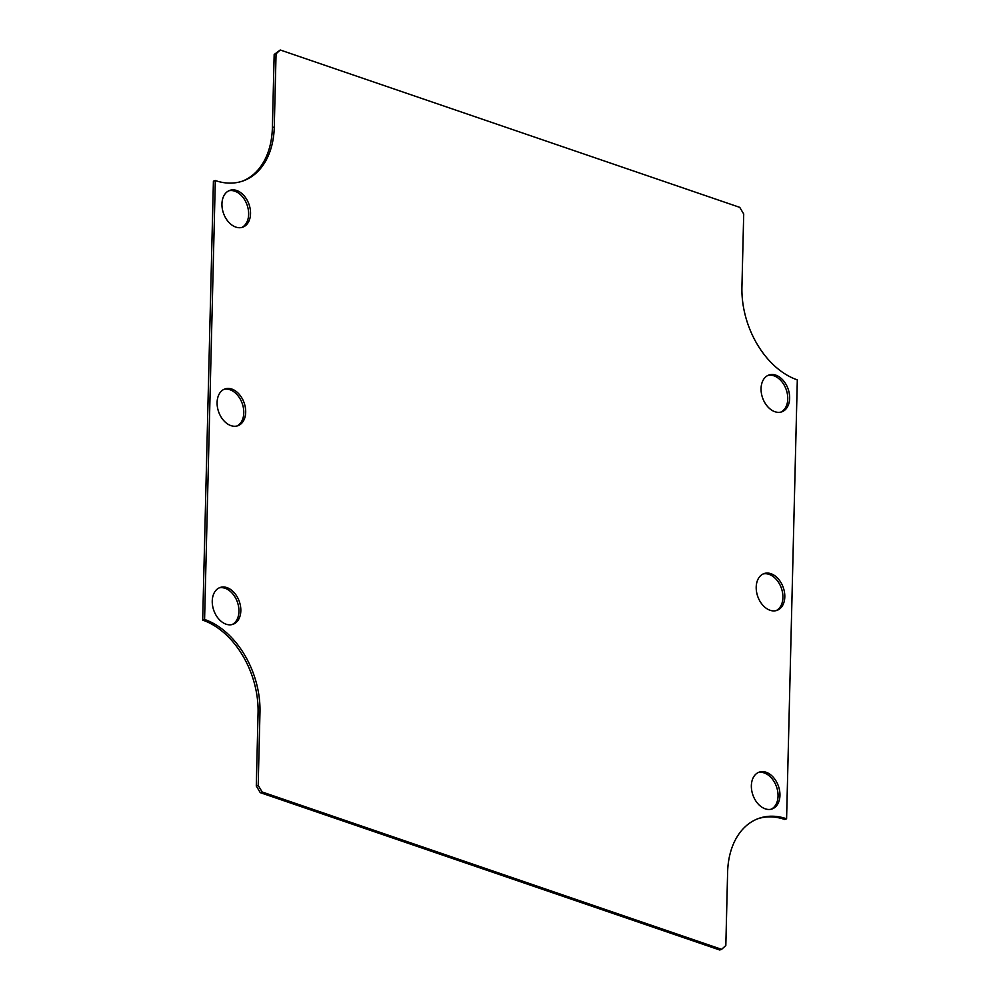 <?xml version="1.0" encoding="UTF-8"?>
<svg xmlns="http://www.w3.org/2000/svg" width="1000" height="1000" viewBox="0 0 1000 1000"><rect width="100%" height="100%" fill="white"/><g stroke="black" fill="none" stroke-linecap="round" stroke-linejoin="round"><path stroke-width="1.5" d="M228.837 190.787A19.5 13.525 -109.4 0 1 248.637 214.35A19.5 13.525 -109.4 0 1 241.75 227.463M758.25 772.537A19.5 13.525 -109.4 0 1 778.05 796.1A19.5 13.525 -109.4 0 1 771.162 809.212M763.1 573.975A19.5 13.525 -109.4 0 1 782.913 597.55A19.5 13.525 -109.4 0 1 776.012 610.662M223.988 389.338A19.5 13.525 -109.4 0 1 243.787 412.912A19.5 13.525 -109.4 0 1 236.9 426.025M219.137 587.9A19.5 13.525 -109.4 0 1 238.938 611.462A19.5 13.525 -109.4 0 1 232.037 624.575M767.962 375.425A19.5 13.525 -109.4 0 1 787.763 398.988A19.5 13.525 -109.4 0 1 780.863 412.1M757.962 818.713A77.987 54.075 -109.4 0 1 784.688 819.45L786.587 818.787L797.312 379.875A77.987 54.075 -109.4 0 1 741.925 287.137L743.713 213.988L739.75 207.362L280.275 50L274.175 54.488L272.387 127.65A77.987 54.075 -109.4 0 1 242.037 181.287M260.25 792.638L719.725 950L721.612 949.338L262.137 791.975L260.25 792.638L256.288 786.012L258.075 712.862A77.987 54.075 -109.4 0 0 202.688 620.125L204.587 619.462A77.987 54.075 -109.4 0 1 259.975 712.2L258.075 712.862M204.587 619.462L215.312 180.55L213.412 181.213L202.688 620.125M250.538 213.688A19.5 13.525 -109.4 0 1 242.712 227.188A19.5 13.525 -109.4 0 1 223.487 213.275A19.5 13.525 -109.4 0 1 229.762 190.4A19.5 13.525 -109.4 0 1 250.538 213.688M779.95 795.438A19.5 13.525 -109.4 0 1 772.125 808.938A19.5 13.525 -109.4 0 1 752.9 795.025A19.5 13.525 -109.4 0 1 759.175 772.15A19.5 13.525 -109.4 0 1 779.95 795.438M784.8 596.875A19.5 13.525 -109.4 0 1 776.975 610.375A19.5 13.525 -109.4 0 1 757.75 596.475A19.5 13.525 -109.4 0 1 764.038 573.587A19.5 13.525 -109.4 0 1 784.8 596.875M245.688 412.25A19.5 13.525 -109.4 0 1 237.862 425.737A19.5 13.525 -109.4 0 1 218.637 411.838A19.5 13.525 -109.4 0 1 224.913 388.963A19.5 13.525 -109.4 0 1 245.688 412.25M240.825 610.8A19.5 13.525 -109.4 0 1 233.012 624.3A19.5 13.525 -109.4 0 1 213.787 610.388A19.5 13.525 -109.4 0 1 220.062 587.513A19.5 13.525 -109.4 0 1 240.825 610.8M789.65 398.325A19.5 13.525 -109.4 0 1 781.825 411.825A19.5 13.525 -109.4 0 1 762.6 397.912A19.5 13.525 -109.4 0 1 768.888 375.037A19.5 13.525 -109.4 0 1 789.65 398.325M721.612 949.338L725.825 945.512L727.613 872.35A77.987 54.075 -109.4 0 1 758.9 818.363A77.987 54.075 -109.4 0 1 786.587 818.787M262.137 791.975L258.188 785.35L256.288 786.012M258.188 785.35L259.975 712.2M272.387 127.65L274.275 126.975A77.987 54.075 -109.4 0 1 242.987 180.963A77.987 54.075 -109.4 0 1 215.312 180.55M274.275 126.975L276.062 53.825L274.175 54.488M276.062 53.825L280.275 50"/></g></svg>
